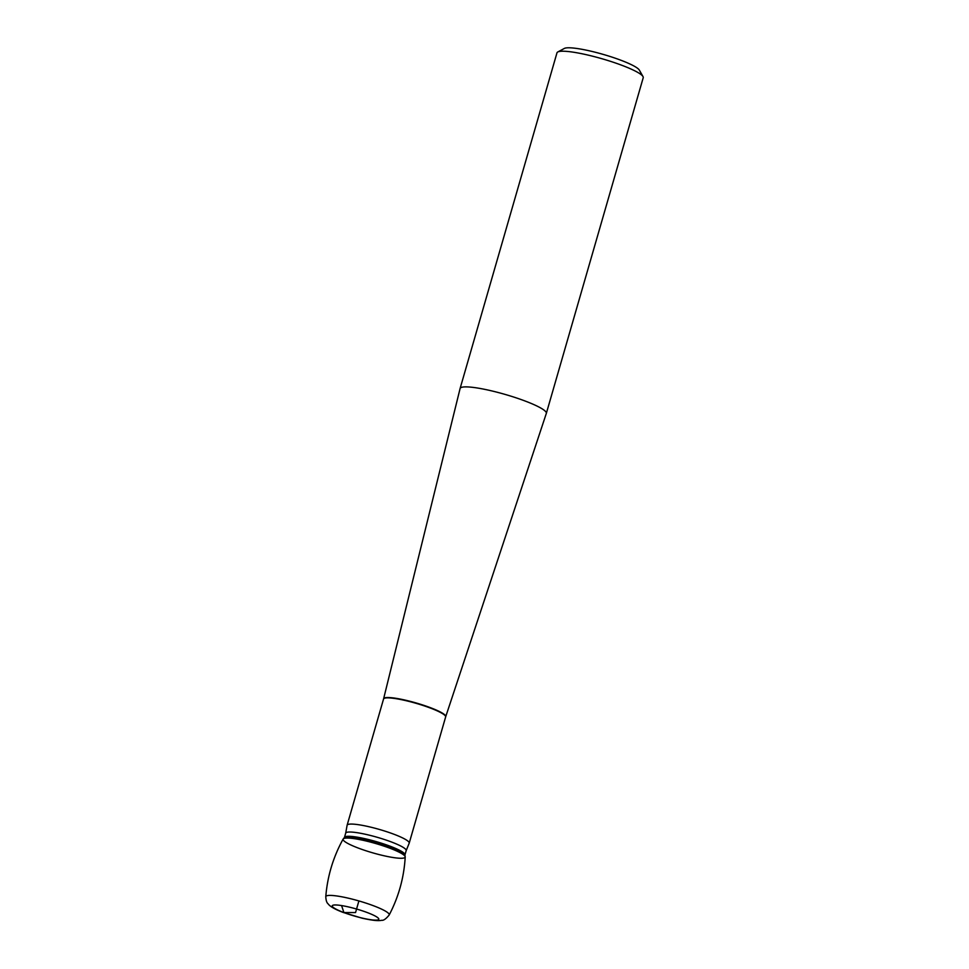 <?xml version="1.0" encoding="UTF-8"?>
<svg xmlns="http://www.w3.org/2000/svg" width="969" height="969" viewBox="0 0 969 969"><rect width="100%" height="100%" fill="white"/><g stroke="black" fill="none" stroke-linecap="round" stroke-linejoin="round"><path stroke-width="1.45" d="M393.705 834.152A32.316 4.893 16.1 0 1 409.209 843.139A32.316 4.893 16.1 0 1 409.148 843.284L406.193 850.6A31.48 4.76 -163.9 0 0 377.268 837.301A31.48 4.76 -163.9 0 0 345.691 833.146L347.096 825.37A32.316 4.893 16.1 0 1 347.12 825.225A32.316 4.893 16.1 0 1 393.705 834.152M524.798 400.9A44.877 6.783 16.1 0 1 546.334 413.388A44.877 6.783 16.1 0 1 546.322 413.424L643.222 77.714A44.877 6.783 -163.9 0 0 643.004 76.563A44.877 6.783 -163.9 0 0 621.686 65.226A44.877 6.783 -163.9 0 0 557.781 51.975A44.877 6.783 -163.9 0 0 556.981 52.823L460.093 388.496A44.877 6.783 16.1 0 1 460.093 388.496A44.877 6.783 16.1 0 1 524.798 400.9M557.781 51.975L564.333 48.45A39.487 5.971 16.1 0 1 603.239 54.409A39.487 5.971 16.1 0 1 639.334 70.095L643.004 76.563M358.603 848.19A32.316 4.893 -163.9 0 0 390.41 857.068A32.316 4.893 -163.9 0 0 405.163 856.608A32.316 4.893 -163.9 0 0 375.487 843.466A32.316 4.893 -163.9 0 0 343.377 838.779A32.316 4.893 -163.9 0 0 358.603 848.19M389.163 915.039C398.695 896.822 404.037 877.466 405.212 856.947A32.316 4.893 -163.9 0 0 389.671 848.129A32.316 4.893 -163.9 0 0 343.159 839.033C333.215 857.02 327.425 876.255 325.778 896.737C326.008 900.346 326.71 902.648 327.897 903.629C328.915 904.78 330.405 907.59 343.208 912.459L361.897 918.127C375.039 921.083 379.436 920.816 381.713 920.284C383.482 920.659 385.965 918.915 389.163 915.039A32.994 4.99 -163.9 0 0 358.893 900.94A32.994 4.99 -163.9 0 0 325.778 896.737M358.893 900.94L355.55 912.556L343.91 912.58L341.645 905.773M409.209 843.139L445.643 716.939A32.316 4.893 -163.9 0 0 430.127 707.951A32.316 4.893 -163.9 0 0 383.554 699.012L383.627 698.71A32.316 4.893 16.1 0 1 430.236 707.612A32.316 4.893 16.1 0 1 445.728 716.636L546.322 413.424M406.193 850.6L404.969 854.864A31.48 4.76 -163.9 0 0 376.033 841.564A31.48 4.76 -163.9 0 0 344.467 837.41L343.377 838.779M404.969 854.864L404.969 855.978A31.941 4.833 -163.9 0 0 375.633 842.982A31.941 4.833 -163.9 0 0 343.874 838.342M343.91 912.58A24.201 3.658 16.1 0 1 343.91 905.979A24.201 3.658 16.1 0 1 378.818 919.109A24.201 3.658 16.1 0 1 343.91 912.58M347.12 825.225L383.554 699.012M383.627 698.71L460.093 388.533M345.691 833.146L344.467 837.41M404.969 855.978L405.163 856.608"/></g></svg>
